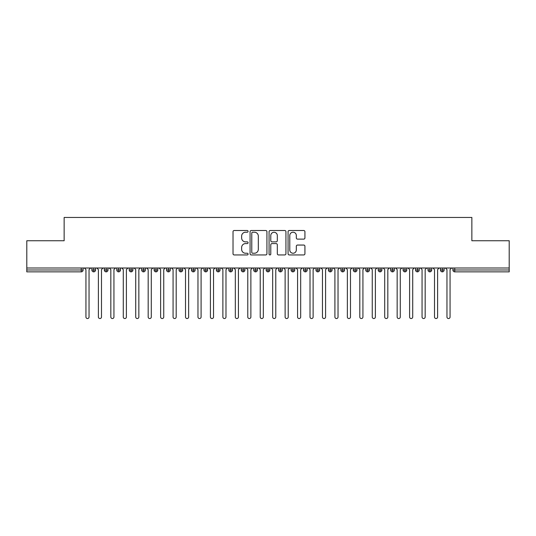 <?xml version="1.0" encoding="UTF-8"?>
<svg xmlns="http://www.w3.org/2000/svg" width="536" height="536" viewBox="0 0 536 536"><rect width="100%" height="100%" fill="white"/><g stroke="black" fill="none" stroke-linecap="round" stroke-linejoin="round"><path stroke-width="0.8" d="M248.081 231.364A0.858 0.858 0 0 0 247.23 230.507L234.245 230.507A1.219 1.219 0 0 0 233.019 231.733L233.019 253.729A1.219 1.219 0 0 0 234.245 254.948L247.23 254.948A0.858 0.858 0 0 0 248.081 254.091A0.858 0.858 0 0 0 247.23 253.24L245.548 253.24A3.913 3.913 0 0 1 241.636 249.327L241.636 247.491A3.913 3.913 0 0 1 245.548 243.585L247.23 243.585A0.858 0.858 0 0 0 248.081 242.728A0.858 0.858 0 0 0 247.23 241.87L245.548 241.87A3.913 3.913 0 0 1 241.636 237.964L241.636 236.128A3.913 3.913 0 0 1 245.548 232.222L247.23 232.222A0.858 0.858 0 0 0 248.081 231.364M303.711 239.123A1.219 1.219 0 0 0 304.93 237.904L304.93 231.733A1.219 1.219 0 0 0 303.711 230.507L289.293 230.507A1.219 1.219 0 0 0 288.073 231.733L288.073 253.729A1.219 1.219 0 0 0 289.293 254.948L303.711 254.948A1.219 1.219 0 0 0 304.93 253.729L304.93 246.272A1.219 1.219 0 0 0 303.711 245.053L297.54 245.053A1.219 1.219 0 0 0 296.321 246.272L296.321 249.97A3.27 3.27 0 0 1 293.051 253.24A3.27 3.27 0 0 1 289.782 249.97L289.782 235.492A3.27 3.27 0 0 1 293.051 232.222A3.27 3.27 0 0 1 296.321 235.492L296.321 237.904A1.219 1.219 0 0 0 297.54 239.123L303.711 239.123M26.8 268L509.2 268L509.2 240.738L471.854 240.738L471.854 217.455L64.146 217.455L64.146 240.738L26.8 240.738L26.8 269.99L81.231 269.99L81.231 268M266.928 231.733A1.219 1.219 0 0 0 265.709 230.507L251.29 230.507A1.219 1.219 0 0 0 250.071 231.733L250.071 253.729A1.219 1.219 0 0 0 251.29 254.948L265.709 254.948A1.219 1.219 0 0 0 266.928 253.729L266.928 231.733M270.291 230.507L284.71 230.507A1.219 1.219 0 0 1 285.929 231.733L285.929 253.729A1.219 1.219 0 0 1 284.71 254.948L278.539 254.948A1.219 1.219 0 0 1 277.32 253.729L277.32 244.805A1.219 1.219 0 0 0 276.094 243.585L272 243.585A1.219 1.219 0 0 0 270.781 244.805L270.781 254.091A0.858 0.858 0 0 1 269.923 254.948A0.858 0.858 0 0 1 269.072 254.091L269.072 231.733A1.219 1.219 0 0 1 270.291 230.507M83.1 269.99L81.231 269.99L81.231 271.859A1.869 1.869 0 0 0 83.1 269.99L83.1 268L83.1 269.99A1.869 1.869 0 0 1 81.231 271.859L26.8 271.859L26.8 269.99M509.2 268L509.2 271.859L454.769 271.859A1.869 1.869 0 0 1 452.9 269.99L452.9 268M93.746 268L93.746 271.859A1.869 1.869 0 0 1 91.877 269.99L91.877 268L91.877 269.99A1.869 1.869 0 0 0 93.746 271.859A1.869 1.869 0 0 0 95.549 269.99L95.549 268M106.195 268L106.195 271.859A1.869 1.869 0 0 1 104.326 269.99L104.326 268L104.326 269.99A1.869 1.869 0 0 0 106.195 271.859A1.869 1.869 0 0 0 107.997 269.99L107.997 268M118.644 268L118.644 271.859A1.869 1.869 0 0 1 116.774 269.99L116.774 268L116.774 269.99A1.869 1.869 0 0 0 118.644 271.859A1.869 1.869 0 0 0 120.446 269.99L120.446 268M131.092 268L131.092 271.859A1.869 1.869 0 0 1 129.223 269.99L129.223 268L129.223 269.99A1.869 1.869 0 0 0 131.092 271.859A1.869 1.869 0 0 0 132.894 269.99L132.894 268M143.541 268L143.541 271.859A1.869 1.869 0 0 1 141.672 269.99L141.672 268L141.672 269.99A1.869 1.869 0 0 0 143.541 271.859A1.869 1.869 0 0 0 145.343 269.99L145.343 268M155.989 268L155.989 271.859A1.869 1.869 0 0 1 154.12 269.99L154.12 268L154.12 269.99A1.869 1.869 0 0 0 155.989 271.859A1.869 1.869 0 0 0 157.792 269.99L157.792 268M168.438 268L168.438 271.859A1.869 1.869 0 0 1 166.569 269.99L166.569 268L166.569 269.99A1.869 1.869 0 0 0 168.438 271.859A1.869 1.869 0 0 0 170.247 269.99L170.247 268M180.887 268L180.887 271.859A1.869 1.869 0 0 1 179.017 269.99L179.017 268L179.017 269.99A1.869 1.869 0 0 0 180.887 271.859A1.869 1.869 0 0 0 182.696 269.99L182.696 268M193.335 268L193.335 271.859A1.869 1.869 0 0 1 191.473 269.99A1.869 1.869 0 0 0 193.335 271.859A1.869 1.869 0 0 1 191.473 269.99L191.473 268M195.144 268L195.144 269.99A1.869 1.869 0 0 1 193.335 271.859A1.869 1.869 0 0 0 195.144 269.99L191.473 269.99M205.784 268L205.784 271.859A1.869 1.869 0 0 1 203.921 269.99L203.921 268L203.921 269.99A1.869 1.869 0 0 0 205.784 271.859A1.869 1.869 0 0 0 207.593 269.99L207.593 268M218.232 268L218.232 271.859A1.869 1.869 0 0 1 216.37 269.99L216.37 268L216.37 269.99A1.869 1.869 0 0 0 218.232 271.859A1.869 1.869 0 0 0 220.041 269.99L220.041 268M230.681 268L230.681 271.859A1.869 1.869 0 0 1 228.818 269.99L228.818 268L228.818 269.99A1.869 1.869 0 0 0 230.681 271.859A1.869 1.869 0 0 0 232.49 269.99L232.49 268M243.136 268L243.136 271.859A1.869 1.869 0 0 1 241.267 269.99A1.869 1.869 0 0 0 243.136 271.859A1.869 1.869 0 0 1 241.267 269.99L241.267 268M244.939 268L244.939 269.99A1.869 1.869 0 0 1 243.136 271.859A1.869 1.869 0 0 0 244.939 269.99L241.267 269.99M255.585 271.859A1.869 1.869 0 0 1 253.716 269.99L253.716 268L253.716 269.99A1.869 1.869 0 0 0 255.585 271.859A1.869 1.869 0 0 0 257.387 269.99L257.387 268L257.387 269.99A1.869 1.869 0 0 1 255.585 271.859L255.585 269.99L257.387 269.99M268.034 268L268.034 271.859A1.869 1.869 0 0 1 266.164 269.99L266.164 268L266.164 269.99A1.869 1.869 0 0 0 268.034 271.859A1.869 1.869 0 0 0 269.836 269.99L269.836 268M280.482 268L280.482 271.859A1.869 1.869 0 0 1 278.613 269.99L278.613 268L278.613 269.99A1.869 1.869 0 0 0 280.482 271.859A1.869 1.869 0 0 0 282.284 269.99L282.284 268M292.931 268L292.931 269.99L291.061 269.99L291.061 268L291.061 269.99A1.869 1.869 0 0 0 292.931 271.859A1.869 1.869 0 0 0 294.733 269.99L294.733 268L294.733 269.99A1.869 1.869 0 0 1 292.931 271.859A1.869 1.869 0 0 1 291.061 269.99A1.869 1.869 0 0 0 292.931 271.859L292.931 269.99L294.733 269.99M305.379 268L305.379 271.859A1.869 1.869 0 0 1 303.51 269.99L303.51 268L303.51 269.99A1.869 1.869 0 0 0 305.379 271.859A1.869 1.869 0 0 0 307.182 269.99L307.182 268M317.828 268L317.828 271.859A1.869 1.869 0 0 1 315.959 269.99L315.959 268L315.959 269.99A1.869 1.869 0 0 0 317.828 271.859A1.869 1.869 0 0 0 319.63 269.99L319.63 268M330.276 268L330.276 271.859A1.869 1.869 0 0 1 328.407 269.99L328.407 268L328.407 269.99A1.869 1.869 0 0 0 330.276 271.859A1.869 1.869 0 0 0 332.079 269.99L332.079 268M342.725 268L342.725 271.859A1.869 1.869 0 0 1 340.856 269.99L340.856 268M344.527 268L344.527 269.99A1.869 1.869 0 0 1 342.725 271.859A1.869 1.869 0 0 0 344.527 269.99L340.856 269.99A1.869 1.869 0 0 0 342.725 271.859M355.174 271.859A1.869 1.869 0 0 1 353.304 269.99L353.304 268L353.304 269.99A1.869 1.869 0 0 0 355.174 271.859A1.869 1.869 0 0 0 356.983 269.99L356.983 268L356.983 269.99A1.869 1.869 0 0 1 355.174 271.859L355.174 269.99L356.983 269.99M367.622 268L367.622 271.859A1.869 1.869 0 0 1 365.753 269.99L365.753 268M369.431 268L369.431 269.99A1.869 1.869 0 0 1 367.622 271.859A1.869 1.869 0 0 0 369.431 269.99L365.753 269.99A1.869 1.869 0 0 0 367.622 271.859M380.071 268L380.071 271.859A1.869 1.869 0 0 1 378.208 269.99L378.208 268M381.88 268L381.88 269.99L381.88 268M392.52 268L392.52 271.859A1.869 1.869 0 0 1 390.657 269.99A1.869 1.869 0 0 0 392.52 271.859A1.869 1.869 0 0 1 390.657 269.99L390.657 268M394.329 268L394.329 269.99L394.329 268M404.968 268L404.968 271.859A1.869 1.869 0 0 1 403.106 269.99L403.106 268M406.777 268L406.777 269.99L406.777 268M417.417 268L417.417 271.859A1.869 1.869 0 0 1 415.554 269.99L415.554 268M419.226 268L419.226 269.99A1.869 1.869 0 0 1 417.417 271.859A1.869 1.869 0 0 0 419.226 269.99L415.554 269.99A1.869 1.869 0 0 0 417.417 271.859M429.865 268L429.865 271.859A1.869 1.869 0 0 1 428.003 269.99L428.003 268M431.674 268L431.674 269.99L431.674 268M442.321 268L442.321 271.859A1.869 1.869 0 0 1 440.451 269.99L440.451 268M444.123 268L444.123 269.99L444.123 268M255.585 268L255.585 269.99L253.716 269.99M355.174 268L355.174 269.99L353.304 269.99M380.071 271.859A1.869 1.869 0 0 0 381.88 269.99A1.869 1.869 0 0 1 380.071 271.859A1.869 1.869 0 0 1 378.208 269.99L381.88 269.99M392.52 271.859A1.869 1.869 0 0 0 394.329 269.99A1.869 1.869 0 0 1 392.52 271.859M404.968 271.859A1.869 1.869 0 0 0 406.777 269.99A1.869 1.869 0 0 1 404.968 271.859A1.869 1.869 0 0 1 403.106 269.99L406.777 269.99M429.865 271.859A1.869 1.869 0 0 0 431.674 269.99A1.869 1.869 0 0 1 429.865 271.859A1.869 1.869 0 0 1 428.003 269.99L431.674 269.99M442.321 271.859A1.869 1.869 0 0 0 444.123 269.99A1.869 1.869 0 0 1 442.321 271.859A1.869 1.869 0 0 1 440.451 269.99L444.123 269.99M252.637 232.222A0.858 0.858 0 0 0 251.779 233.073L251.779 252.382A0.858 0.858 0 0 0 252.637 253.24L254.406 253.24A3.913 3.913 0 0 0 258.319 249.327L258.319 236.128A3.913 3.913 0 0 0 254.406 232.222L252.637 232.222M277.32 235.552A3.27 3.27 0 0 0 274.05 232.282A3.27 3.27 0 0 0 270.781 235.552L270.781 240.651A1.219 1.219 0 0 0 272 241.87L276.094 241.87A1.219 1.219 0 0 0 277.32 240.651L277.32 235.552M85.934 316.984L85.934 269.554L85.934 316.984A1.554 1.554 0 0 0 87.489 318.545A1.554 1.554 0 0 0 89.043 316.984L89.043 269.554L89.043 316.984M90.604 268L89.043 269.554M85.934 269.554L84.38 268M98.383 316.984L98.383 269.554L98.383 316.984A1.554 1.554 0 0 0 99.937 318.545A1.554 1.554 0 0 0 101.492 316.984L101.492 269.554L101.492 316.984M110.831 316.984L110.831 269.554L110.831 316.984A1.554 1.554 0 0 0 112.386 318.545A1.554 1.554 0 0 0 113.94 316.984L113.94 269.554L113.94 316.984M123.28 316.984L123.28 269.554L123.28 316.984A1.554 1.554 0 0 0 124.834 318.545A1.554 1.554 0 0 0 126.396 316.984L126.396 269.554L126.396 316.984M135.729 316.984L135.729 269.554L135.729 316.984A1.554 1.554 0 0 0 137.283 318.545A1.554 1.554 0 0 0 138.844 316.984L138.844 269.554L138.844 316.984M103.053 268L101.492 269.554M98.383 269.554L96.828 268M115.501 268L113.94 269.554M110.831 269.554L109.277 268M127.95 268L126.396 269.554M123.28 269.554L121.726 268M140.399 268L138.844 269.554M135.729 269.554L134.174 268M148.177 316.984L148.177 269.554L148.177 316.984A1.554 1.554 0 0 0 149.732 318.545A1.554 1.554 0 0 0 151.293 316.984L151.293 269.554L151.293 316.984M152.847 268L151.293 269.554M148.177 269.554L146.623 268M160.626 316.984L160.626 269.554L160.626 316.984A1.554 1.554 0 0 0 162.18 318.545A1.554 1.554 0 0 0 163.741 316.984L163.741 269.554L163.741 316.984M173.074 316.984L173.074 269.554L173.074 316.984A1.554 1.554 0 0 0 174.636 318.545A1.554 1.554 0 0 0 176.19 316.984L176.19 269.554L176.19 316.984M185.523 316.984L185.523 269.554L185.523 316.984A1.554 1.554 0 0 0 187.084 318.545A1.554 1.554 0 0 0 188.639 316.984L188.639 269.554L188.639 316.984M197.972 316.984L197.972 269.554L197.972 316.984A1.554 1.554 0 0 0 199.533 318.545A1.554 1.554 0 0 0 201.087 316.984L201.087 269.554L201.087 316.984M165.296 268L163.741 269.554M160.626 269.554L159.071 268M177.744 268L176.19 269.554M173.074 269.554L171.52 268M190.193 268L188.639 269.554M185.523 269.554L183.969 268M202.642 268L201.087 269.554M197.972 269.554L196.417 268M210.42 316.984L210.42 269.554L210.42 316.984A1.554 1.554 0 0 0 211.981 318.545A1.554 1.554 0 0 0 213.536 316.984L213.536 269.554L213.536 316.984M222.875 316.984L222.875 269.554L222.875 316.984A1.554 1.554 0 0 0 224.43 318.545A1.554 1.554 0 0 0 225.984 316.984L225.984 269.554L225.984 316.984M235.324 316.984L235.324 269.554L235.324 316.984A1.554 1.554 0 0 0 236.879 318.545A1.554 1.554 0 0 0 238.433 316.984L238.433 269.554L238.433 316.984M247.773 316.984L247.773 269.554L247.773 316.984A1.554 1.554 0 0 0 249.327 318.545A1.554 1.554 0 0 0 250.882 316.984L250.882 269.554L250.882 316.984M260.221 316.984L260.221 269.554L260.221 316.984A1.554 1.554 0 0 0 261.776 318.545A1.554 1.554 0 0 0 263.33 316.984L263.33 269.554L263.33 316.984M215.09 268L213.536 269.554M210.42 269.554L208.866 268M227.539 268L225.984 269.554M222.875 269.554L221.314 268M239.987 268L238.433 269.554M235.324 269.554L233.763 268M252.436 268L250.882 269.554M247.773 269.554L246.212 268M264.885 268L263.33 269.554M260.221 269.554L258.66 268M272.67 316.984L272.67 269.554L272.67 316.984A1.554 1.554 0 0 0 274.224 318.545A1.554 1.554 0 0 0 275.779 316.984L275.779 269.554L275.779 316.984M277.34 268L275.779 269.554M272.67 269.554L271.115 268M285.119 316.984L285.119 269.554L285.119 316.984A1.554 1.554 0 0 0 286.673 318.545A1.554 1.554 0 0 0 288.227 316.984L288.227 269.554L288.227 316.984M289.788 268L288.227 269.554M285.119 269.554L283.564 268M297.567 316.984L297.567 269.554L297.567 316.984A1.554 1.554 0 0 0 299.122 318.545A1.554 1.554 0 0 0 300.676 316.984L300.676 269.554L300.676 316.984M302.237 268L300.676 269.554M297.567 269.554L296.013 268M310.016 316.984L310.016 269.554L310.016 316.984A1.554 1.554 0 0 0 311.57 318.545A1.554 1.554 0 0 0 313.125 316.984L313.125 269.554L313.125 316.984M314.686 268L313.125 269.554M310.016 269.554L308.461 268M322.464 316.984L322.464 269.554L322.464 316.984A1.554 1.554 0 0 0 324.019 318.545A1.554 1.554 0 0 0 325.58 316.984L325.58 269.554L325.58 316.984M327.134 268L325.58 269.554M322.464 269.554L320.91 268M334.913 316.984L334.913 269.554L334.913 316.984A1.554 1.554 0 0 0 336.467 318.545A1.554 1.554 0 0 0 338.028 316.984L338.028 269.554L338.028 316.984M339.583 268L338.028 269.554M334.913 269.554L333.359 268M347.362 316.984L347.362 269.554L347.362 316.984A1.554 1.554 0 0 0 348.916 318.545A1.554 1.554 0 0 0 350.477 316.984L350.477 269.554L350.477 316.984M352.031 268L350.477 269.554M347.362 269.554L345.807 268M359.81 316.984L359.81 269.554L359.81 316.984A1.554 1.554 0 0 0 361.365 318.545A1.554 1.554 0 0 0 362.926 316.984L362.926 269.554L362.926 316.984M364.48 268L362.926 269.554M359.81 269.554L358.256 268M372.259 316.984L372.259 269.554L372.259 316.984A1.554 1.554 0 0 0 373.82 318.545A1.554 1.554 0 0 0 375.374 316.984L375.374 269.554L375.374 316.984M376.929 268L375.374 269.554M372.259 269.554L370.704 268M384.707 316.984L384.707 269.554L384.707 316.984A1.554 1.554 0 0 0 386.268 318.545A1.554 1.554 0 0 0 387.823 316.984L387.823 269.554L387.823 316.984M389.377 268L387.823 269.554M384.707 269.554L383.153 268M397.156 316.984L397.156 269.554L397.156 316.984A1.554 1.554 0 0 0 398.717 318.545A1.554 1.554 0 0 0 400.271 316.984L400.271 269.554L400.271 316.984M401.826 268L400.271 269.554M397.156 269.554L395.602 268M409.605 316.984L409.605 269.554L409.605 316.984A1.554 1.554 0 0 0 411.166 318.545A1.554 1.554 0 0 0 412.72 316.984L412.72 269.554L412.72 316.984M414.274 268L412.72 269.554M409.605 269.554L408.05 268M422.06 316.984L422.06 269.554L422.06 316.984A1.554 1.554 0 0 0 423.614 318.545A1.554 1.554 0 0 0 425.169 316.984L425.169 269.554L425.169 316.984M426.723 268L425.169 269.554M422.06 269.554L420.499 268M434.508 316.984L434.508 269.554L434.508 316.984A1.554 1.554 0 0 0 436.063 318.545A1.554 1.554 0 0 0 437.617 316.984L437.617 269.554L437.617 316.984M439.172 268L437.617 269.554M434.508 269.554L432.947 268M446.957 316.984L446.957 269.554L446.957 316.984A1.554 1.554 0 0 0 448.511 318.545A1.554 1.554 0 0 0 450.066 316.984L450.066 269.554L450.066 316.984M451.62 268L450.066 269.554M446.957 269.554L445.396 268M454.769 268L454.769 269.99L509.2 269.99M454.769 269.99L454.769 271.859A1.869 1.869 0 0 1 452.9 269.99L454.769 269.99M91.877 269.99A1.869 1.869 0 0 0 93.746 271.859A1.869 1.869 0 0 0 95.549 269.99L91.877 269.99M104.326 269.99A1.869 1.869 0 0 0 106.195 271.859A1.869 1.869 0 0 0 107.997 269.99L104.326 269.99M116.774 269.99A1.869 1.869 0 0 0 118.644 271.859A1.869 1.869 0 0 0 120.446 269.99L116.774 269.99M129.223 269.99A1.869 1.869 0 0 0 131.092 271.859A1.869 1.869 0 0 0 132.894 269.99L129.223 269.99M141.672 269.99A1.869 1.869 0 0 0 143.541 271.859A1.869 1.869 0 0 0 145.343 269.99L141.672 269.99M154.12 269.99A1.869 1.869 0 0 0 155.989 271.859A1.869 1.869 0 0 0 157.792 269.99L154.12 269.99M166.569 269.99A1.869 1.869 0 0 0 168.438 271.859A1.869 1.869 0 0 0 170.247 269.99L166.569 269.99M179.017 269.99A1.869 1.869 0 0 0 180.887 271.859A1.869 1.869 0 0 0 182.696 269.99L179.017 269.99M203.921 269.99A1.869 1.869 0 0 0 205.784 271.859A1.869 1.869 0 0 0 207.593 269.99L203.921 269.99M216.37 269.99A1.869 1.869 0 0 0 218.232 271.859A1.869 1.869 0 0 0 220.041 269.99L216.37 269.99M228.818 269.99A1.869 1.869 0 0 0 230.681 271.859A1.869 1.869 0 0 0 232.49 269.99L228.818 269.99M266.164 269.99L269.836 269.99A1.869 1.869 0 0 1 268.034 271.859M278.613 269.99A1.869 1.869 0 0 0 280.482 271.859A1.869 1.869 0 0 0 282.284 269.99L278.613 269.99M303.51 269.99L307.182 269.99A1.869 1.869 0 0 1 305.379 271.859M315.959 269.99A1.869 1.869 0 0 0 317.828 271.859A1.869 1.869 0 0 0 319.63 269.99L315.959 269.99M328.407 269.99L332.079 269.99A1.869 1.869 0 0 1 330.276 271.859M390.657 269.99L394.329 269.99"/></g></svg>
